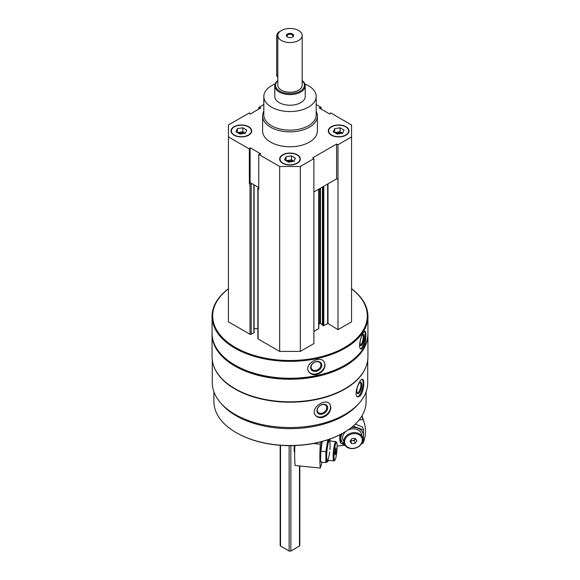 <?xml version="1.0" encoding="UTF-8"?>
<svg xmlns="http://www.w3.org/2000/svg" width="580" height="580" viewBox="0 0 580 580"><rect width="100%" height="100%" fill="white"/><g stroke="black" fill="none" stroke-linecap="round" stroke-linejoin="round"><path stroke-width="0.87" d="M234.037 135.169A10.353 5.974 0 0 0 245.311 136.459A10.353 5.974 0 0 0 251.706 130.942A10.353 5.974 0 0 0 241.352 124.968A10.353 5.974 0 0 0 230.999 130.942A10.353 5.974 0 0 0 234.037 135.169M331.332 135.169A10.353 5.974 0 0 0 342.606 136.459A10.353 5.974 0 0 0 349 130.942A10.353 5.974 0 0 0 338.647 124.968A10.353 5.974 0 0 0 328.294 130.942A10.353 5.974 0 0 0 331.332 135.169M316.18 111.367A27.398 15.819 180 0 1 317.398 116.029L317.398 130.942A27.398 15.819 180 0 1 290 146.762A27.398 15.819 180 0 1 262.602 130.942L262.602 116.029A27.398 15.819 180 0 1 263.82 111.367M316.18 104.545L321.24 107.467L319.116 107.902L329.904 114.129L330.658 112.904L351.56 124.975L351.56 136.909L338.002 144.732L336.596 144.05L312.714 157.84L313.896 158.652L300.331 166.482L279.669 166.482L258.76 154.41L260.884 153.975L250.096 147.748L249.342 148.973L228.44 136.909L228.44 124.975L249.342 112.904L250.096 114.129L260.884 107.902L258.76 107.467L263.82 104.545M282.685 163.256A10.353 5.974 0 0 0 293.958 164.546A10.353 5.974 0 0 0 300.353 159.029A10.353 5.974 0 0 0 290 153.055A10.353 5.974 0 0 0 279.647 159.029A10.353 5.974 0 0 0 282.685 163.256M258.76 154.41L258.76 189.21L258.1 188.826A0.855 0.493 180 0 1 258.1 188.13L258.76 187.753M249.342 183.773L250.096 182.548L252.046 183.672L251.213 184.157A0.855 0.493 180 0 1 250.009 184.157L249.342 183.773L249.342 148.973M367.72 360.151L367.72 382.677A77.72 44.87 180 0 1 290 427.547A77.72 44.87 180 0 1 212.28 382.677L212.28 360.151M365.4 368.199A77.72 44.87 180 0 1 290 402.194A77.72 44.87 180 0 1 214.6 368.199M360.434 395.676C362.616 392.283 363.74 388.158 363.805 383.308C363.805 380.951 363.413 379.632 362.623 379.349C359.52 377.928 352.879 396.22 357.875 396.988L360.434 395.676M322.842 417.375C327.801 415.483 330.484 412.162 330.897 407.414L329.781 403.977C325.199 397.409 309.437 408.74 315.571 415.454C317.318 417.448 319.739 418.093 322.842 417.375M351.56 288.775A77.93 44.993 180 0 1 367.93 316.361L367.93 333.268A77.93 44.993 180 0 1 345.107 365.081A77.93 44.993 180 0 1 234.893 365.081A77.93 44.993 180 0 1 212.07 333.268L212.07 316.361A77.93 44.993 180 0 1 228.44 288.775M367.93 316.361A77.93 44.993 180 0 1 290 361.354A77.93 44.993 180 0 1 212.07 316.361M363.232 347.659C364.958 344.172 365.835 339.996 365.849 335.138C365.857 332.731 365.545 331.426 364.929 331.231C362.493 330.136 356.867 348.769 361.173 349.102L363.232 347.659M316.651 374.549C321.806 372.911 324.611 369.728 325.054 365.001L324.227 361.985C320.254 354.626 303.369 364.182 308.777 371.729C310.496 374.187 313.127 375.129 316.651 374.549M351.56 288.855A77.321 44.638 180 0 1 342.149 348.826A77.321 44.638 180 0 1 237.851 348.826A77.321 44.638 180 0 1 228.44 288.855M351.56 136.909L351.56 321.835L338.002 329.657L327.997 323.466L327.997 183.816M322.502 325.141L323.792 325.685L327.997 323.466M322.429 324.648L320.479 323.524L320.479 188.152M318.768 324.111L320.479 323.524M318.63 328.265L318.63 189.225M313.896 331.397L318.63 328.664M313.896 158.652L313.896 343.577L300.331 351.407L279.669 351.407L258.1 338.959A0.855 0.493 180 0 1 257.846 338.611L257.846 188.478M257.846 328.657L254.127 328.657M254.127 184.875L254.127 332.398A0.855 0.493 180 0 1 253.88 332.746L251.213 334.283A0.855 0.493 180 0 1 250.009 334.283L228.44 321.835L228.44 136.909M344.89 365.204A77.321 44.638 180 0 1 344.672 365.327A77.321 44.638 180 0 1 235.328 365.327A77.321 44.638 180 0 1 235.11 365.204M367.923 333.761A77.93 44.993 180 0 1 367.93 334.261A77.93 44.993 180 0 1 290 379.255A77.93 44.993 180 0 1 212.07 334.261A77.93 44.993 180 0 1 212.077 333.761M367.93 334.261L367.93 356.83A77.93 44.993 180 0 1 345.107 388.643A77.93 44.993 180 0 1 234.893 388.643A77.93 44.993 180 0 1 212.07 356.83L212.07 334.261M344.89 388.767A77.321 44.638 180 0 1 344.672 388.89A77.321 44.638 180 0 1 235.328 388.89A77.321 44.638 180 0 1 235.11 388.767M358.353 404.028A76.103 43.935 180 0 1 290 428.649A76.103 43.935 180 0 1 221.647 404.028M366.103 391.775L366.103 401.57A76.103 43.935 180 0 1 343.817 432.637A76.103 43.935 180 0 1 236.183 432.637A76.103 43.935 180 0 1 213.897 401.57L213.897 391.775M343.599 432.76A75.494 43.587 180 0 1 343.382 432.883A75.494 43.587 180 0 1 236.618 432.883A75.494 43.587 180 0 1 236.401 432.76M364.45 331.339A9.135 2.552 -78.1 0 1 365.212 335.008A9.135 2.552 -78.1 0 1 360.673 348.856M361.644 335.943A5.923 1.653 -78.1 0 1 362.783 334.319A5.923 1.653 -78.1 0 1 364.11 336.748A5.923 1.653 -78.1 0 1 362.717 343.563A5.923 1.653 -78.1 0 1 360.448 345.412A5.923 1.653 -78.1 0 1 360.753 338.423M362.384 334.711A5.213 1.457 -78.1 0 1 362.493 334.718A5.213 1.457 -78.1 0 1 363.203 336.994A5.213 1.457 -78.1 0 1 362.217 342.367A5.213 1.457 -78.1 0 1 360.347 344.926A5.213 1.457 -78.1 0 1 360.245 344.89M324.097 361.782A9.135 7.003 -32.2 0 1 324.822 364.631A9.135 7.003 -32.2 0 1 318.304 373.237A9.135 7.003 -32.2 0 1 308.647 371.512M321.806 365.262A5.923 4.546 -32.2 0 1 313.454 371.207A5.923 4.546 -32.2 0 1 313.454 362.826A5.923 4.546 -32.2 0 1 321.806 365.262M320.899 365.016A5.213 4.002 -32.2 0 1 317.093 369.967A5.213 4.002 -32.2 0 1 311.583 368.829A5.213 4.002 -32.2 0 1 313.86 362.667A5.213 4.002 -32.2 0 1 320.406 363.269A5.213 4.002 -32.2 0 1 320.899 365.016M362.174 379.356A9.135 3.154 -74.9 0 1 363.189 383.141A9.135 3.154 -74.9 0 1 357.411 396.771M361.833 384.823A5.923 2.044 -74.9 0 1 359.992 391.775A5.923 2.044 -74.9 0 1 357.178 393.044A5.923 2.044 -74.9 0 1 357.36 387.389A5.923 2.044 -74.9 0 1 360.042 382.409A5.923 2.044 -74.9 0 1 361.833 384.823M359.658 382.727A5.213 1.798 -74.9 0 1 360.049 382.713A5.213 1.798 -74.9 0 1 360.898 385.018A5.213 1.798 -74.9 0 1 359.658 390.376A5.213 1.798 -74.9 0 1 357.338 392.783A5.213 1.798 -74.9 0 1 357.005 392.58M329.607 403.774A9.135 6.757 -38.9 0 1 330.607 407.059A9.135 6.757 -38.9 0 1 324.691 415.795A9.135 6.757 -38.9 0 1 315.404 415.229M327.7 407.841A5.923 4.386 -38.9 0 1 319.645 414.192A5.923 4.386 -38.9 0 1 319.645 405.819A5.923 4.386 -38.9 0 1 327.7 407.841M326.757 407.638A5.213 3.857 -38.9 0 1 323.292 412.677A5.213 3.857 -38.9 0 1 317.97 412.191A5.213 3.857 -38.9 0 1 319.609 405.913A5.213 3.857 -38.9 0 1 326.09 405.637A5.213 3.857 -38.9 0 1 326.757 407.638M258.76 109.127L258.76 107.467M321.24 109.127L321.24 107.467M338.002 329.657L338.002 144.732M300.331 351.407L300.331 166.482M279.669 351.407L279.669 166.482M338.002 179.532L336.596 178.85L313.896 191.958M258.76 187.55L252.046 183.672M336.596 178.85L336.596 144.05M250.096 182.548L250.096 147.748M304.892 84.013A26.18 15.116 180 0 1 308.509 85.753A26.18 15.116 180 0 1 316.18 96.44A26.18 15.116 180 0 1 290 111.556A26.18 15.116 180 0 1 263.82 96.44A26.18 15.116 180 0 1 275.108 84.013M302.18 80.555A15.218 8.787 180 0 1 305.218 85.825L305.218 96.44A15.218 8.787 180 0 1 290 105.226A15.218 8.787 180 0 1 274.782 96.44L274.782 85.825A15.218 8.787 180 0 1 277.82 80.555M316.18 96.44L316.18 115.036A26.18 15.116 180 0 1 290 130.145A26.18 15.116 180 0 1 263.82 115.036L263.82 96.44M317.398 116.029A27.398 15.819 180 0 1 290 131.849A27.398 15.819 180 0 1 262.602 116.029M348.993 131.087A10.353 5.974 0 0 0 345.963 127.013A10.353 5.974 0 0 0 345.832 126.94M331.463 126.94A10.353 5.974 0 0 0 331.332 127.013A10.353 5.974 0 0 0 328.302 131.087M331.586 135.017A9.983 5.764 0 0 0 345.709 135.017A9.983 5.764 0 0 0 345.709 126.868A9.983 5.764 0 0 0 331.586 126.868A9.983 5.764 0 0 0 331.586 135.017M341.083 133.472A4.872 2.813 0 0 0 336.175 133.487M335.204 132.929A4.872 2.813 180 0 1 337.386 132.204A4.872 2.813 180 0 1 342.091 132.929A4.872 2.813 180 0 1 342.562 133.248M334.667 128.644L334.667 132.624L340.105 131.783L342.628 133.233L337.19 134.074L333.217 131.783L334.667 128.644L340.105 127.803L344.078 130.101L342.628 133.233M340.105 131.783L340.105 127.803M251.698 131.087A10.353 5.974 0 0 0 248.668 127.013A10.353 5.974 0 0 0 248.537 126.94M234.168 126.94A10.353 5.974 0 0 0 234.037 127.013A10.353 5.974 0 0 0 231.007 131.087M234.291 135.017A9.983 5.764 0 0 0 248.414 135.017A9.983 5.764 0 0 0 248.414 126.868A9.983 5.764 0 0 0 234.291 126.868A9.983 5.764 0 0 0 234.291 135.017M300.346 159.174A10.353 5.974 0 0 0 297.315 155.099A10.353 5.974 0 0 0 297.185 155.027M282.815 155.027A10.353 5.974 0 0 0 282.685 155.099A10.353 5.974 0 0 0 279.654 159.174M282.938 163.103A9.983 5.764 0 0 0 297.062 163.103A9.983 5.764 0 0 0 297.062 154.954A9.983 5.764 0 0 0 282.938 154.954A9.983 5.764 0 0 0 282.938 163.103M243.788 133.472A4.872 2.813 0 0 0 238.88 133.487M237.909 132.929A4.872 2.813 180 0 1 240.091 132.204A4.872 2.813 180 0 1 244.796 132.929A4.872 2.813 180 0 1 245.268 133.248M237.372 128.644L237.372 132.624L242.81 131.783L245.333 133.233L239.895 134.074L235.922 131.783L237.372 128.644L242.81 127.803L246.783 130.101L245.333 133.233M242.81 131.783L242.81 127.803M292.436 161.559A4.872 2.813 0 0 0 287.528 161.573M286.556 161.015A4.872 2.813 180 0 1 288.738 160.29A4.872 2.813 180 0 1 293.444 161.015A4.872 2.813 180 0 1 293.915 161.334M286.02 156.731L286.02 160.711L291.457 159.87L293.98 161.32L288.543 162.161L284.57 159.87L286.02 156.731L291.457 155.889L295.43 158.188L293.98 161.32M291.457 159.87L291.457 155.889M322.096 462.18L320.29 468.075L295.111 465.501A43.834 6.242 -84.2 0 1 294.901 445.563M313.381 443.512L320.29 444.215A43.834 6.242 95.8 0 0 320.29 468.075M320.29 444.215L321.03 441.8M336.675 442.489L336.03 441.677A9.744 1.385 95.8 0 0 335.842 441.561A9.744 1.385 95.8 0 0 334.073 446.701A9.744 1.385 95.8 0 0 333.152 456.786A9.744 1.385 95.8 0 0 333.863 460.94A9.744 1.385 95.8 0 0 334.065 460.861L334.863 460.201A8.997 1.283 95.8 0 0 336.857 451.458A8.997 1.283 95.8 0 0 336.675 442.489A8.997 1.283 95.8 0 0 334.972 446.564A8.997 1.283 95.8 0 0 334.015 456.438A8.997 1.283 95.8 0 0 334.863 460.201M335.892 452.813L335.276 454.807L334.972 453.321L335.892 447.84L335.892 452.813L335.022 452.719M335.457 449.253L336.197 449.326M322.154 441.503A11.448 1.631 95.8 0 0 320.399 456.482A11.448 1.631 95.8 0 0 320.544 459.498L320.885 451.153L322.204 441.489M327.888 439.633L325.873 451.661L325.873 462.564L320.885 462.057L320.646 460.368M330.143 440.198L330.23 440.988A11.448 1.631 95.8 0 0 329.527 439.198M329.36 439.263A11.448 1.631 95.8 0 0 326.395 457.098A11.448 1.631 95.8 0 0 328.251 460.368L327.867 461.528M325.873 462.564L327.888 461.441M329.882 449.522A9.744 1.385 95.8 0 0 329.172 440.981A9.744 1.385 95.8 0 0 326.692 456.126A9.744 1.385 95.8 0 0 327.214 460.158A9.744 1.385 95.8 0 0 329.636 451.936M325.873 451.661L320.885 451.153M344.904 445.266L337.154 446.056M359.121 419.949L363.007 419.55A43.834 35.242 163 0 1 364.218 422.791A43.834 35.242 163 0 1 363.007 443.417L361.731 443.548M363.007 419.55L361.906 415.962M362.913 439.604A9.744 7.83 163 0 0 362.63 437.733A9.744 7.83 163 0 0 351.023 433.101A9.744 7.83 163 0 0 344.005 443.439A9.744 7.83 163 0 0 354.474 448.362A9.744 7.83 163 0 0 362.913 439.604M362.304 440.104A8.997 7.228 163 0 0 349.022 435.101A8.997 7.228 163 0 0 349.022 447.825A8.997 7.228 163 0 0 362.304 440.104M351.719 438.705L355.177 438.349L356.91 440.655L355.177 443.316L351.719 443.671L349.986 441.365L351.719 438.705M350.559 440.488L351.719 443.671M350.871 440.901L354.329 440.553L355.177 443.316M354.329 440.553L355.489 438.763M350.69 440.285A2.98 2.4 163 0 0 355.41 438.661M355.322 424.111L362.594 427.068L363.479 429.947L353.169 426.148M340.743 434.34L340.692 443.185L339.815 440.307L339.728 434.862M342.178 433.564A11.448 9.2 163 0 0 344.397 444.411M362.855 438.755A11.448 9.2 163 0 0 363.45 435.703A11.448 9.2 163 0 0 351.262 427.634M340.692 443.185L344.658 444.889M363.479 440.858L363.479 429.947M361.768 435.877A9.744 7.83 163 0 0 349.834 429.381A9.744 7.83 163 0 0 343.73 441.489M302.18 35.496L302.18 85.209A12.18 7.032 180 0 1 290 92.234A12.18 7.032 180 0 1 277.82 85.209L277.82 35.496A12.18 7.032 180 0 1 285.338 29A12.18 7.032 180 0 1 298.613 30.523A12.18 7.032 180 0 1 302.18 35.496A12.18 7.032 180 0 1 290 42.528A12.18 7.032 180 0 1 277.82 35.496M299.831 465.986L299.831 545.534A1.218 0.703 180 0 1 299.469 546.026L290.863 551A1.218 0.703 180 0 1 289.137 551L280.531 546.026A1.218 0.703 180 0 1 280.169 545.534L280.169 445.28M292.581 34.002A3.654 2.11 180 0 1 292.581 36.989A3.654 2.11 180 0 1 287.419 36.989A3.654 2.11 180 0 1 287.419 34.002A3.654 2.11 180 0 1 292.581 34.002M302.18 80.707A14.457 8.345 180 0 1 299.461 91.517A14.457 8.345 180 0 1 280.539 91.517A14.457 8.345 180 0 1 277.82 80.707M305.218 85.825A15.218 8.787 180 0 1 290 94.612A15.218 8.787 180 0 1 274.782 85.825M280.038 31.451A3.654 2.11 120 0 0 276.653 36.243L276.653 75.016A3.654 2.11 120 0 0 277.414 76.691L277.82 76.922M287.673 37.12A2.994 1.725 180 0 1 287.006 36.032A2.994 1.725 180 0 1 288.855 34.438A2.994 1.725 180 0 1 292.117 34.815A2.994 1.725 180 0 1 292.994 36.032A2.994 1.725 180 0 1 292.327 37.12M250.009 334.283L250.009 184.157M327.642 323.459L327.642 184.019M323.792 325.685L323.792 186.238M323.103 325.685L323.103 186.637M322.502 325.337L322.502 186.985M319.79 323.524L319.79 188.551M258.1 338.959L258.1 188.826M253.88 332.746L253.88 184.73M251.213 334.283L251.213 184.157M294.698 451.943A4.836 0.689 -84.2 0 1 294.451 449.957A4.836 0.689 -84.2 0 1 294.807 445.563M294.082 449.565A4.241 0.602 -84.2 0 1 294.415 445.578L294.067 449.63C294.154 451.494 294.394 452.284 294.785 452.009M289.137 551L289.137 445.65M290.863 551L290.863 445.65M280.531 546.026L280.531 445.31M299.469 546.026L299.469 465.95M277.82 36.917L276.653 36.243M277.82 75.69L276.653 75.016M344.672 365.327L345.107 365.081M235.328 365.327L234.893 365.081M344.672 388.89L345.107 388.643M235.328 388.89L234.893 388.643M343.382 432.883L343.817 432.637M236.618 432.883L236.183 432.637M322.429 325.235L322.429 187.028M318.768 328.469L318.768 189.138M319.863 459.512L320.551 459.577M327.403 460.281L333.863 460.94M329.382 440.901L335.842 441.561M364.218 422.791L362.05 415.715"/></g></svg>
